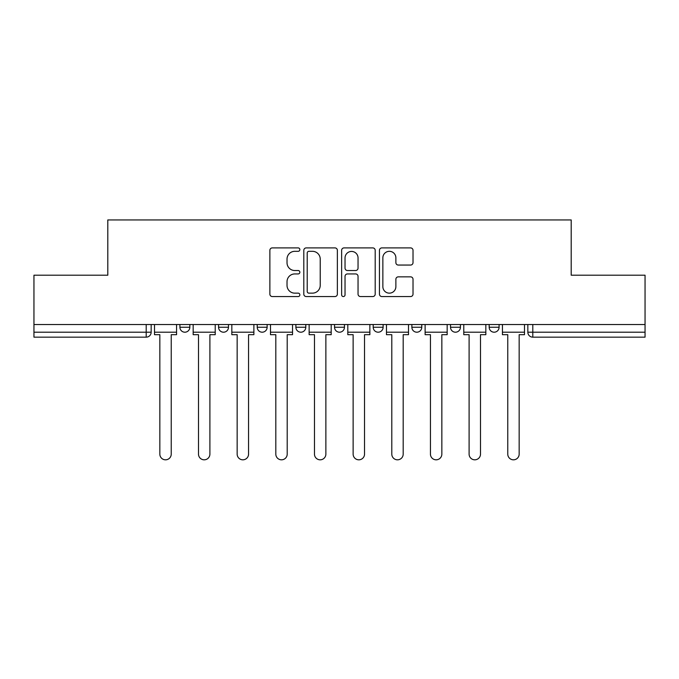 <?xml version="1.0" encoding="UTF-8"?>
<svg xmlns="http://www.w3.org/2000/svg" width="679" height="679" viewBox="0 0 679 679"><rect width="100%" height="100%" fill="white"/><g stroke="black" fill="none" stroke-linecap="round" stroke-linejoin="round"><path stroke-width="1.02" d="M299.855 249.609A1.706 1.706 0 0 0 298.149 247.903L272.304 247.903A2.436 2.436 0 0 0 269.869 250.339L269.869 294.117A2.436 2.436 0 0 0 272.304 296.553L298.149 296.553A1.706 1.706 0 0 0 299.855 294.847A1.706 1.706 0 0 0 298.149 293.15L294.805 293.15A7.783 7.783 0 0 1 287.022 285.367L287.022 281.717A7.783 7.783 0 0 1 294.805 273.934L298.149 273.934A1.706 1.706 0 0 0 299.855 272.228A1.706 1.706 0 0 0 298.149 270.531L294.805 270.531A7.783 7.783 0 0 1 287.022 262.739L287.022 259.098A7.783 7.783 0 0 1 294.805 251.315L298.149 251.315A1.706 1.706 0 0 0 299.855 249.609M489.177 324.52L489.177 327.244L499.09 327.244A4.957 4.957 0 0 1 494.134 332.201A4.957 4.957 0 0 1 489.177 327.244L489.177 324.52M411.864 324.52L411.864 327.244L421.769 327.244A4.957 4.957 0 0 1 416.813 332.201A4.957 4.957 0 0 1 411.864 327.244L411.864 324.52M373.204 324.52L373.204 327.244L383.117 327.244A4.957 4.957 0 0 1 378.161 332.201A4.957 4.957 0 0 1 373.204 327.244L373.204 324.52M295.883 327.244L295.883 324.52L295.883 327.244A4.957 4.957 0 0 0 300.839 332.201A4.957 4.957 0 0 1 295.883 327.244L305.796 327.244A4.957 4.957 0 0 1 300.839 332.201M218.57 327.244L218.57 324.52L218.57 327.244A4.957 4.957 0 0 0 223.527 332.201A4.957 4.957 0 0 1 218.57 327.244L228.483 327.244A4.957 4.957 0 0 1 223.527 332.201A4.957 4.957 0 0 0 228.483 327.244L228.483 324.52L228.483 327.244M410.591 265.056A2.436 2.436 0 0 0 413.019 262.62L413.019 250.339A2.436 2.436 0 0 0 410.591 247.903L381.887 247.903A2.436 2.436 0 0 0 379.451 250.339L379.451 294.117A2.436 2.436 0 0 0 381.887 296.553L410.591 296.553A2.436 2.436 0 0 0 413.019 294.117L413.019 279.281A2.436 2.436 0 0 0 410.591 276.854L398.301 276.854A2.436 2.436 0 0 0 395.874 279.281L395.874 286.64A6.51 6.51 0 0 1 389.364 293.15A6.51 6.51 0 0 1 382.854 286.64L382.854 257.816A6.51 6.51 0 0 1 389.364 251.315A6.51 6.51 0 0 1 395.874 257.816L395.874 262.62A2.436 2.436 0 0 0 398.301 265.056L410.591 265.056M33.95 324.52L33.95 275.207L107.8 275.207L107.8 219.945L571.2 219.945L571.2 275.207L645.05 275.207L645.05 324.52L33.95 324.52L33.95 332.201L151.162 332.201L151.162 324.52L151.162 332.201A4.957 4.957 0 0 1 146.206 337.157L33.95 337.157L33.95 332.201M337.37 250.339A2.436 2.436 0 0 0 334.942 247.903L306.237 247.903A2.436 2.436 0 0 0 303.802 250.339L303.802 294.117A2.436 2.436 0 0 0 306.237 296.553L334.942 296.553A2.436 2.436 0 0 0 337.37 294.117L337.37 250.339M344.058 247.903L372.763 247.903A2.436 2.436 0 0 1 375.198 250.339L375.198 294.117A2.436 2.436 0 0 1 372.763 296.553L360.481 296.553A2.436 2.436 0 0 1 358.045 294.117L358.045 276.361A2.436 2.436 0 0 0 355.618 273.934L347.47 273.934A2.436 2.436 0 0 0 345.034 276.361L345.034 294.847A1.706 1.706 0 0 1 343.328 296.553A1.706 1.706 0 0 1 341.63 294.847L341.63 250.339A2.436 2.436 0 0 1 344.058 247.903M527.838 324.52L527.838 332.201L645.05 332.201L645.05 337.157L532.794 337.157A4.957 4.957 0 0 1 527.838 332.201M645.05 324.52L645.05 332.201M499.09 324.52L499.09 327.244M460.43 324.52L460.43 327.244A4.957 4.957 0 0 1 455.473 332.201A4.957 4.957 0 0 1 450.516 327.244L460.43 327.244L460.43 324.52M450.516 324.52L450.516 327.244M421.769 327.244L421.769 324.52L421.769 327.244A4.957 4.957 0 0 1 416.813 332.201M383.117 327.244L383.117 324.52L383.117 327.244A4.957 4.957 0 0 1 378.161 332.201M344.457 324.52L344.457 327.244A4.957 4.957 0 0 1 339.5 332.201A4.957 4.957 0 0 1 334.543 327.244A4.957 4.957 0 0 0 339.5 332.201A4.957 4.957 0 0 0 344.457 327.244L344.457 324.52M334.543 324.52L334.543 327.244L344.457 327.244M305.796 324.52L305.796 327.244M267.136 324.52L267.136 327.244A4.957 4.957 0 0 1 262.187 332.201A4.957 4.957 0 0 1 257.231 327.244L267.136 327.244M257.231 324.52L257.231 327.244M189.823 324.52L189.823 327.244A4.957 4.957 0 0 1 184.866 332.201A4.957 4.957 0 0 1 179.91 327.244A4.957 4.957 0 0 0 184.866 332.201A4.957 4.957 0 0 0 189.823 327.244L189.823 324.52M179.91 324.52L179.91 327.244L189.823 327.244M308.911 251.315A1.706 1.706 0 0 0 307.214 253.012L307.214 291.444A1.706 1.706 0 0 0 308.911 293.15L312.442 293.15A7.783 7.783 0 0 0 320.225 285.367L320.225 259.098A7.783 7.783 0 0 0 312.442 251.315L308.911 251.315M358.045 257.935A6.51 6.51 0 0 0 351.544 251.434A6.51 6.51 0 0 0 345.034 257.935L345.034 268.095A2.436 2.436 0 0 0 347.47 270.531L355.618 270.531A2.436 2.436 0 0 0 358.045 268.095L358.045 257.935M154.506 332.201L154.506 334.679L159.837 334.679L159.837 454.124A5.704 5.704 0 0 0 165.54 459.819A5.704 5.704 0 0 0 171.235 454.124L171.235 334.679L176.565 334.679L176.565 332.201L154.506 332.201L154.506 324.52M176.565 332.201L176.565 324.52M193.167 332.201L193.167 334.679L198.497 334.679L198.497 454.124A5.704 5.704 0 0 0 204.192 459.819A5.704 5.704 0 0 0 209.896 454.124L209.896 334.679L215.226 334.679L215.226 332.201L193.167 332.201L193.167 324.52M215.226 332.201L215.226 324.52M231.828 332.201L231.828 334.679L237.158 334.679L237.158 454.124A5.704 5.704 0 0 0 242.853 459.819A5.704 5.704 0 0 0 248.556 454.124L248.556 334.679L253.878 334.679L253.878 332.201L231.828 332.201L231.828 324.52M253.878 332.201L253.878 324.52M270.488 332.201L270.488 334.679L275.81 334.679L275.81 454.124A5.704 5.704 0 0 0 281.513 459.819A5.704 5.704 0 0 0 287.209 454.124L287.209 334.679L292.539 334.679L292.539 332.201L270.488 332.201L270.488 324.52M292.539 332.201L292.539 324.52M309.14 332.201L309.14 334.679L314.47 334.679L314.47 454.124A5.704 5.704 0 0 0 320.174 459.819A5.704 5.704 0 0 0 325.869 454.124L325.869 334.679L331.199 334.679L331.199 332.201L309.14 332.201L309.14 324.52M331.199 332.201L331.199 324.52M347.801 332.201L347.801 334.679L353.131 334.679L353.131 454.124A5.704 5.704 0 0 0 358.826 459.819A5.704 5.704 0 0 0 364.53 454.124L364.53 334.679L369.86 334.679L369.86 332.201L347.801 332.201L347.801 324.52M369.86 332.201L369.86 324.52M386.461 332.201L386.461 334.679L391.791 334.679L391.791 454.124A5.704 5.704 0 0 0 397.487 459.819A5.704 5.704 0 0 0 403.19 454.124L403.19 334.679L408.512 334.679L408.512 332.201L386.461 332.201L386.461 324.52M408.512 332.201L408.512 324.52M425.122 332.201L425.122 334.679L430.444 334.679L430.444 454.124A5.704 5.704 0 0 0 436.147 459.819A5.704 5.704 0 0 0 441.842 454.124L441.842 334.679L447.172 334.679L447.172 332.201L425.122 332.201L425.122 324.52M447.172 332.201L447.172 324.52M463.774 332.201L463.774 334.679L469.104 334.679L469.104 454.124A5.704 5.704 0 0 0 474.808 459.819A5.704 5.704 0 0 0 480.503 454.124L480.503 334.679L485.833 334.679L485.833 332.201L463.774 332.201L463.774 324.52M485.833 332.201L485.833 324.52M502.435 332.201L502.435 334.679L507.765 334.679L507.765 454.124A5.704 5.704 0 0 0 513.46 459.819A5.704 5.704 0 0 0 519.163 454.124L519.163 334.679L524.494 334.679L524.494 332.201L502.435 332.201L502.435 324.52M524.494 332.201L524.494 324.52M146.206 324.52L146.206 337.157M532.794 324.52L532.794 337.157"/></g></svg>
